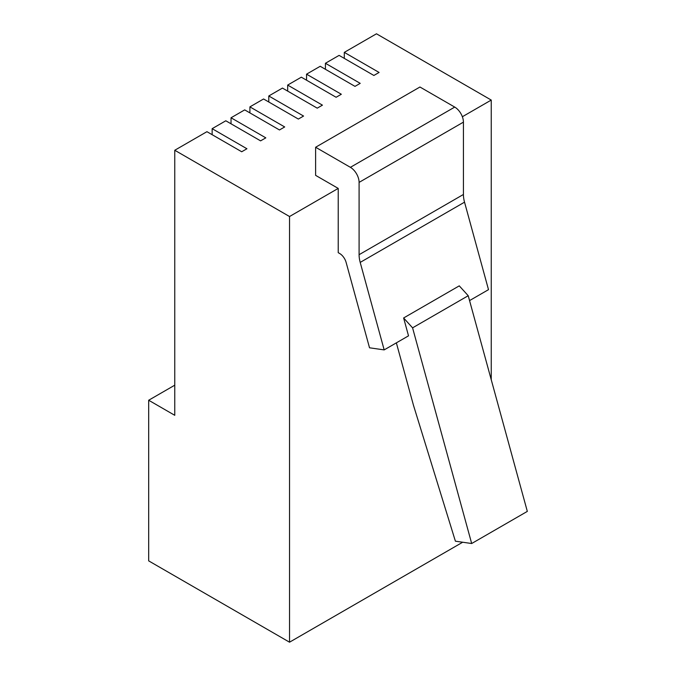 <?xml version="1.0" encoding="UTF-8"?>
<svg xmlns="http://www.w3.org/2000/svg" width="676" height="676" viewBox="0 0 676 676"><rect width="100%" height="100%" fill="white"/><g stroke="black" fill="none" stroke-linecap="round" stroke-linejoin="round"><path stroke-width="1.01" d="M212.146 134.693L212.146 128.677L246.926 148.754L241.712 151.762L206.932 131.685L174.763 150.258L174.763 415.309L148.678 400.243L148.678 560.877L289.531 642.2L462.688 542.228M231.031 123.801L231.031 117.776L265.812 137.853L260.59 140.861L225.809 120.784L212.146 128.677M249.909 112.9L249.909 106.876L284.689 126.953L279.467 129.961L244.695 109.884L231.031 117.776M268.786 102L268.786 95.975L303.566 116.052L298.353 119.061L263.572 98.983L249.909 106.876M287.672 91.099L287.672 85.075L322.444 105.152L317.23 108.16L282.45 88.083L268.786 95.975M306.549 80.199L306.549 74.174L341.329 94.251L336.107 97.268L301.327 77.182L287.672 85.075M325.426 69.298L325.426 63.274L360.207 83.351L354.993 86.367L320.213 66.282L306.549 74.174M344.304 58.398L344.304 52.373L379.084 72.45L373.87 75.467L339.09 55.381L325.426 63.274M491.241 379.735L491.241 100.065L376.473 33.8L344.304 52.373M396.364 342.859L413.442 405.186L455.396 541.189L471.679 543.521L527.322 511.394L468.223 295.716L459.266 285.855L403.623 317.974L408.515 335.837L384.171 349.898L360.198 262.406A24.59 14.196 60 0 1 359.091 254.7L359.091 182.385A12.295 7.098 -120 0 0 350.396 167.327L315.616 147.25L315.616 175.354L338.22 188.41L289.531 216.523L174.763 150.258M338.22 188.41L338.22 252.663L339.622 253.475A9.836 5.678 60 0 1 346.129 262.44L369.519 347.794L384.171 349.898M491.241 100.065L462.367 116.737M289.531 216.523L289.531 642.2M350.396 167.327L454.728 107.087L419.948 87.01L315.616 147.25M454.728 107.087A12.295 7.098 60 0 1 463.423 122.145L359.091 182.385M359.091 254.7L463.423 194.468L463.423 122.145M463.423 194.468A24.59 14.196 -120 0 0 464.53 202.175L360.198 262.406M469.558 300.592L488.503 289.658L464.53 202.175M468.223 295.716L412.58 327.843L403.623 317.974M471.679 543.521L412.58 327.843M148.678 400.243L174.763 385.185"/></g></svg>
